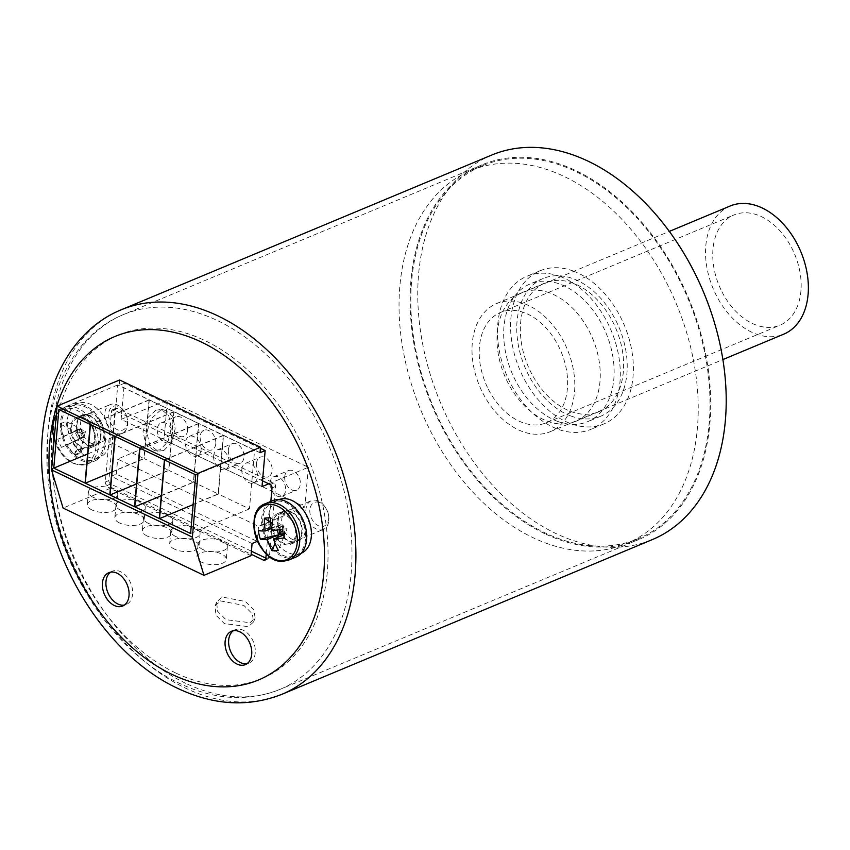<?xml version="1.0" encoding="UTF-8"?>
<svg xmlns="http://www.w3.org/2000/svg" width="850" height="850" viewBox="0 0 850 850"><rect width="100%" height="100%" fill="white"/><g stroke="black" fill="none" stroke-linecap="round" stroke-linejoin="round"><path stroke-width="0.64" stroke-dasharray="4.25 3.19" d="M78.466 418.338A16.671 11.411 -112.7 0 0 79.836 438.047A16.671 11.411 -112.7 0 0 95.157 445.804A16.671 11.411 -112.7 0 0 99.004 442.51A16.671 11.411 -112.7 0 0 97.633 422.811A16.671 11.411 -112.7 0 0 82.312 415.044A16.671 11.411 -112.7 0 0 78.466 418.338M72.675 420.75A16.671 11.411 -112.7 0 0 74.046 440.459A16.671 11.411 -112.7 0 0 89.367 448.226A16.671 11.411 -112.7 0 0 93.213 444.933A16.671 11.411 -112.7 0 0 91.843 425.223A16.671 11.411 -112.7 0 0 76.521 417.467A16.671 11.411 -112.7 0 0 72.675 420.75M89.983 416.16A15.98 10.944 -112.7 0 0 82.578 415.682A15.98 10.944 -112.7 0 0 77.201 429.686A15.98 10.944 -112.7 0 0 87.486 444.688A15.98 10.944 -112.7 0 0 94.892 445.166A15.98 10.944 -112.7 0 0 100.268 431.163A15.98 10.944 -112.7 0 0 89.983 416.16M91.035 443.211A15.98 10.944 67.3 0 1 80.75 428.209A15.98 10.944 67.3 0 1 86.126 414.205A15.98 10.944 67.3 0 1 93.532 414.672A15.98 10.944 67.3 0 1 103.817 429.686A15.98 10.944 67.3 0 1 98.441 443.679A15.98 10.944 67.3 0 1 91.035 443.211M100.831 453.9A29.027 19.879 -112.7 0 0 98.441 419.571A29.027 19.879 -112.7 0 0 71.751 406.056A29.027 19.879 -112.7 0 0 65.057 411.783A29.027 19.879 -112.7 0 0 74.619 454.729L76.224 450.511A23.439 16.044 -112.7 0 0 76.787 450.989L75.321 455.324A29.027 19.879 -112.7 0 0 94.137 459.638A29.027 19.879 -112.7 0 0 100.831 453.9M75.321 455.324L81.111 452.912A29.027 19.879 -112.7 0 0 99.928 457.215A29.027 19.879 -112.7 0 0 106.622 451.478A29.027 19.879 -112.7 0 0 108.248 448.396A29.027 19.879 -112.7 0 0 109.703 431.789A29.027 19.879 -112.7 0 0 77.552 403.633A29.027 19.879 -112.7 0 0 70.848 409.371A29.027 19.879 -112.7 0 0 80.41 452.317L74.619 454.729M282.211 555.018A29.027 19.879 -112.7 0 0 295.332 555.719A29.027 19.879 -112.7 0 0 305.065 530.049A29.027 19.879 -112.7 0 0 286.078 502.839A29.027 19.879 -112.7 0 0 272.956 502.138A29.027 19.879 -112.7 0 0 262.756 524.227L266.879 525.13A23.439 16.044 -112.7 0 0 266.953 525.916L262.852 525.194A29.027 19.879 -112.7 0 0 282.211 555.018M266.241 553.828L268.823 524.269A29.027 19.879 -112.7 0 0 288.001 552.596A29.027 19.879 -112.7 0 0 301.123 553.297A29.027 19.879 -112.7 0 0 301.251 553.244M278.874 499.662A29.027 19.879 -112.7 0 0 278.747 499.715A29.027 19.879 -112.7 0 0 270.141 509.214A29.027 19.879 -112.7 0 0 268.558 521.804L262.756 524.227M233.314 630.742A18.062 12.367 67.3 0 1 235.004 629.797A18.062 12.367 67.3 0 1 243.376 630.339A18.062 12.367 67.3 0 1 255 647.296A18.062 12.367 67.3 0 1 248.923 663.128A18.062 12.367 67.3 0 1 247.063 663.669M110.627 572.156A18.062 12.367 67.3 0 1 112.317 571.211A18.062 12.367 67.3 0 1 120.689 571.753A18.062 12.367 67.3 0 1 132.324 588.71A18.062 12.367 67.3 0 1 126.236 604.541A18.062 12.367 67.3 0 1 124.376 605.083M291.178 512.242A15.98 10.944 -112.7 0 0 283.772 511.764A15.98 10.944 -112.7 0 0 278.396 525.767A15.98 10.944 -112.7 0 0 288.681 540.77A15.98 10.944 -112.7 0 0 296.087 541.248A15.98 10.944 -112.7 0 0 301.474 527.244A15.98 10.944 -112.7 0 0 291.178 512.242M292.241 539.293A15.98 10.944 67.3 0 1 281.945 524.291A15.98 10.944 67.3 0 1 287.332 510.287A15.98 10.944 67.3 0 1 294.727 510.754A15.98 10.944 67.3 0 1 305.022 525.767A15.98 10.944 67.3 0 1 299.636 539.771A15.98 10.944 67.3 0 1 292.241 539.293M201.726 562.222A14.716 6.513 -175 0 1 196.966 556.803A14.716 6.513 -175 0 1 205.966 551.661A14.716 6.513 -175 0 1 221.521 553.956A14.716 6.513 -175 0 1 226.281 559.364A14.716 6.513 -175 0 1 217.281 564.517A14.716 6.513 -175 0 1 201.726 562.222M202.842 549.514A14.716 6.513 -175 0 1 198.082 544.106A14.716 6.513 -175 0 1 207.081 538.953A14.716 6.513 -175 0 1 222.626 541.259A14.716 6.513 -175 0 1 227.386 546.667A14.716 6.513 -175 0 1 218.386 551.82A14.716 6.513 -175 0 1 202.842 549.514M174.441 549.111A14.716 6.513 -175 0 1 169.681 543.702A14.716 6.513 -175 0 1 178.681 538.549A14.716 6.513 -175 0 1 194.236 540.844A14.716 6.513 -175 0 1 198.996 546.263A14.716 6.513 -175 0 1 189.996 551.406A14.716 6.513 -175 0 1 174.441 549.111M175.557 536.414A14.716 6.513 -175 0 1 170.797 530.995A14.716 6.513 -175 0 1 179.796 525.852A14.716 6.513 -175 0 1 195.341 528.148A14.716 6.513 -175 0 1 200.101 533.566A14.716 6.513 -175 0 1 191.101 538.709A14.716 6.513 -175 0 1 175.557 536.414M92.076 510.011A14.716 6.513 -175 0 1 87.316 504.592A14.716 6.513 -175 0 1 96.316 499.439A14.716 6.513 -175 0 1 111.871 501.744A14.716 6.513 -175 0 1 116.631 507.152A14.716 6.513 -175 0 1 107.631 512.306A14.716 6.513 -175 0 1 92.076 510.011M93.192 497.303A14.716 6.513 -175 0 1 88.432 491.895A14.716 6.513 -175 0 1 97.431 486.742A14.716 6.513 -175 0 1 112.976 489.047A14.716 6.513 -175 0 1 117.736 494.456A14.716 6.513 -175 0 1 108.736 499.609A14.716 6.513 -175 0 1 93.192 497.303M119.616 523.005A14.716 6.513 -175 0 1 114.856 517.586A14.716 6.513 -175 0 1 123.856 512.444A14.716 6.513 -175 0 1 139.411 514.739A14.716 6.513 -175 0 1 144.171 520.158A14.716 6.513 -175 0 1 135.171 525.3A14.716 6.513 -175 0 1 119.616 523.005M120.732 510.308A14.716 6.513 -175 0 1 115.972 504.889A14.716 6.513 -175 0 1 124.971 499.747A14.716 6.513 -175 0 1 140.516 502.042A14.716 6.513 -175 0 1 145.276 507.461A14.716 6.513 -175 0 1 136.276 512.603A14.716 6.513 -175 0 1 120.732 510.308M147.156 536.01A14.716 6.513 -175 0 1 142.396 530.591A14.716 6.513 -175 0 1 151.396 525.449A14.716 6.513 -175 0 1 166.951 527.744A14.716 6.513 -175 0 1 171.711 533.152A14.716 6.513 -175 0 1 162.711 538.305A14.716 6.513 -175 0 1 147.156 536.01M148.272 523.303A14.716 6.513 -175 0 1 143.512 517.894A14.716 6.513 -175 0 1 152.511 512.741A14.716 6.513 -175 0 1 168.056 515.047A14.716 6.513 -175 0 1 172.816 520.455A14.716 6.513 -175 0 1 163.816 525.608A14.716 6.513 -175 0 1 148.272 523.303M215.794 443.764A10.604 7.257 -112.7 0 0 212.192 433.192A10.604 7.257 -112.7 0 0 203.904 430.249A10.604 7.257 -112.7 0 0 200.186 436.305A10.604 7.257 -112.7 0 0 203.798 446.877A10.604 7.257 -112.7 0 0 212.075 449.82A10.604 7.257 -112.7 0 0 215.794 443.764M201.089 449.905A10.604 7.257 -112.7 0 0 197.476 439.344A10.604 7.257 -112.7 0 0 189.199 436.401A10.604 7.257 -112.7 0 0 185.481 442.457A10.604 7.257 -112.7 0 0 189.083 453.018A10.604 7.257 -112.7 0 0 197.37 455.961A10.604 7.257 -112.7 0 0 201.089 449.905M284.718 476.669A10.604 7.257 67.3 0 1 288.437 470.613A10.604 7.257 67.3 0 1 296.714 473.556A10.604 7.257 67.3 0 1 300.316 484.128A10.604 7.257 67.3 0 1 296.608 490.184A10.604 7.257 67.3 0 1 288.32 487.241A10.604 7.257 67.3 0 1 284.718 476.669M270.002 482.821A10.604 7.257 67.3 0 1 273.721 476.765A10.604 7.257 67.3 0 1 282.009 479.708A10.604 7.257 67.3 0 1 285.611 490.269A10.604 7.257 67.3 0 1 281.892 496.326A10.604 7.257 67.3 0 1 273.604 493.382A10.604 7.257 67.3 0 1 270.002 482.821M256.541 463.218A10.604 7.257 67.3 0 1 260.259 457.162A10.604 7.257 67.3 0 1 268.536 460.105A10.604 7.257 67.3 0 1 272.149 470.666A10.604 7.257 67.3 0 1 268.43 476.733A10.604 7.257 67.3 0 1 260.142 473.79A10.604 7.257 67.3 0 1 256.541 463.218M241.825 469.359A10.604 7.257 67.3 0 1 245.544 463.303A10.604 7.257 67.3 0 1 253.831 466.246A10.604 7.257 67.3 0 1 257.433 476.818A10.604 7.257 67.3 0 1 253.714 482.874A10.604 7.257 67.3 0 1 245.438 479.931A10.604 7.257 67.3 0 1 241.825 469.359M228.363 449.767A10.604 7.257 67.3 0 1 232.082 443.711A10.604 7.257 67.3 0 1 240.369 446.654A10.604 7.257 67.3 0 1 243.971 457.215A10.604 7.257 67.3 0 1 240.252 463.271A10.604 7.257 67.3 0 1 231.976 460.328A10.604 7.257 67.3 0 1 228.363 449.767M213.658 455.908A10.604 7.257 67.3 0 1 217.366 449.852A10.604 7.257 67.3 0 1 225.654 452.795A10.604 7.257 67.3 0 1 229.256 463.356A10.604 7.257 67.3 0 1 225.548 469.413A10.604 7.257 67.3 0 1 217.26 466.469A10.604 7.257 67.3 0 1 213.658 455.908M187.616 430.302A10.604 7.257 -112.7 0 0 184.014 419.741A10.604 7.257 -112.7 0 0 175.738 416.797A10.604 7.257 -112.7 0 0 172.019 422.854A10.604 7.257 -112.7 0 0 175.621 433.415A10.604 7.257 -112.7 0 0 183.908 436.358A10.604 7.257 -112.7 0 0 187.616 430.302M172.911 436.454A10.604 7.257 -112.7 0 0 169.309 425.882A10.604 7.257 -112.7 0 0 161.022 422.939A10.604 7.257 -112.7 0 0 157.303 428.995A10.604 7.257 -112.7 0 0 160.905 439.567A10.604 7.257 -112.7 0 0 169.192 442.51A10.604 7.257 -112.7 0 0 172.911 436.454M295.896 557.079A30.504 20.889 67.3 0 1 291.04 558.184A30.504 20.889 67.3 0 1 263.606 533.587A30.504 20.889 67.3 0 1 272.382 500.777M163.837 450.5L171.923 442.266L175.164 428.751L172.593 416.149L165.219 410.125L159.715 410.869L151.002 418.986L146.88 432.331L149.727 444.996L158.089 451.191L163.837 450.5M155.826 410.199L161.33 409.466L168.725 415.491L171.296 428.092L168.045 441.607L159.949 449.831L154.211 450.532L145.86 444.337L143.012 431.694L147.103 418.338L155.826 410.199M491.683 155.061A208.367 142.673 -112.7 0 0 423.087 346.173A208.367 142.673 -112.7 0 0 568.746 538.953A208.367 142.673 -112.7 0 0 652.29 539.612M250.006 622.731L255.138 618.067L253.916 609.854L245.438 601.492L221.977 596.966L216.665 602.055L217.515 611.214L225.951 619.671L250.006 622.731M220.373 600.897L243.833 605.402L252.312 613.764L253.544 621.987L248.402 626.662L224.357 623.592L215.921 615.124L215.071 605.986L220.373 600.897M544.531 533.545A203.086 139.06 67.3 0 1 413.748 342.784A203.086 139.06 67.3 0 1 482.131 164.773A203.086 139.06 67.3 0 1 576.268 170.797A203.086 139.06 67.3 0 1 707.051 361.569A203.086 139.06 67.3 0 1 638.669 539.58A203.086 139.06 67.3 0 1 544.531 533.545M291.04 511.53A16.671 11.411 -112.7 0 0 283.507 511.126A16.671 11.411 -112.7 0 0 277.918 525.863A16.671 11.411 -112.7 0 0 288.819 541.482A16.671 11.411 -112.7 0 0 296.363 541.886A16.671 11.411 -112.7 0 0 301.952 527.149A16.671 11.411 -112.7 0 0 291.04 511.53M285.249 513.952A16.671 11.411 -112.7 0 0 277.716 513.549A16.671 11.411 -112.7 0 0 272.127 528.286A16.671 11.411 -112.7 0 0 283.029 543.904A16.671 11.411 -112.7 0 0 290.562 544.308A16.671 11.411 -112.7 0 0 296.161 529.571A16.671 11.411 -112.7 0 0 285.249 513.952M560.192 276.505A82.96 56.812 -112.7 0 0 526.936 276.239A82.96 56.812 -112.7 0 0 499.619 352.336A82.96 56.812 -112.7 0 0 557.621 429.091A82.96 56.812 -112.7 0 0 590.878 429.356A82.96 56.812 -112.7 0 0 618.194 353.26A82.96 56.812 -112.7 0 0 560.192 276.505M573.272 271.044A82.96 56.812 -112.7 0 0 540.016 270.778A82.96 56.812 -112.7 0 0 512.699 346.874A82.96 56.812 -112.7 0 0 570.701 423.629A82.96 56.812 -112.7 0 0 603.957 423.895A82.96 56.812 -112.7 0 0 631.274 347.799A82.96 56.812 -112.7 0 0 573.272 271.044M557.26 538.05A202.119 138.401 -112.7 0 0 638.297 538.677A202.119 138.401 -112.7 0 0 704.831 353.303A202.119 138.401 -112.7 0 0 563.539 166.303A202.119 138.401 -112.7 0 0 482.502 165.665A202.119 138.401 -112.7 0 0 415.969 351.05A202.119 138.401 -112.7 0 0 557.26 538.05M545.487 542.959A202.119 138.401 -112.7 0 0 626.524 543.596A202.119 138.401 -112.7 0 0 693.058 358.211A202.119 138.401 -112.7 0 0 551.767 171.222A202.119 138.401 -112.7 0 0 470.741 170.584A202.119 138.401 -112.7 0 0 404.207 355.969A202.119 138.401 -112.7 0 0 545.487 542.959M280.627 514.006A15.555 10.657 67.3 0 1 294.61 526.554A15.555 10.657 67.3 0 1 290.137 543.288A15.555 10.657 67.3 0 1 287.661 543.851A15.555 10.657 67.3 0 1 273.668 531.303A15.555 10.657 67.3 0 1 278.141 514.569A15.555 10.657 67.3 0 1 280.627 514.006M320.918 529.954A15.555 10.657 -112.7 0 0 323.393 529.391A15.555 10.657 -112.7 0 0 328.684 516.099A15.555 10.657 -112.7 0 0 324.583 506.26A15.555 10.657 -112.7 0 0 313.884 500.119A15.555 10.657 -112.7 0 0 311.397 500.682A15.555 10.657 -112.7 0 0 306.924 517.416A15.555 10.657 -112.7 0 0 320.918 529.954M570.828 415.969A74.63 51.106 -112.7 0 0 600.748 416.203A74.63 51.106 -112.7 0 0 625.313 347.756A74.63 51.106 -112.7 0 0 573.144 278.704A74.63 51.106 -112.7 0 0 543.224 278.471A74.63 51.106 -112.7 0 0 518.659 346.917A74.63 51.106 -112.7 0 0 570.828 415.969M557.749 421.43A74.63 51.106 -112.7 0 0 587.669 421.664A74.63 51.106 -112.7 0 0 612.234 353.217A74.63 51.106 -112.7 0 0 560.065 284.166A74.63 51.106 -112.7 0 0 530.145 283.932A74.63 51.106 -112.7 0 0 505.58 352.378A74.63 51.106 -112.7 0 0 557.749 421.43M316.381 501.999A12.782 8.755 67.3 0 1 325.168 507.046A12.782 8.755 67.3 0 1 328.536 515.132A12.782 8.755 67.3 0 1 322.161 526.511A12.782 8.755 67.3 0 1 310.261 514.76A12.782 8.755 67.3 0 1 316.381 501.999M549.716 292.931A69.764 47.77 -112.7 0 0 521.741 292.708A69.764 47.77 -112.7 0 0 498.78 356.703A69.764 47.77 -112.7 0 0 547.549 421.249A69.764 47.77 -112.7 0 0 575.524 421.473A69.764 47.77 -112.7 0 0 598.485 357.478A69.764 47.77 -112.7 0 0 549.716 292.931M573.07 283.178A69.764 47.77 -112.7 0 0 545.094 282.954A69.764 47.77 -112.7 0 0 522.134 346.949A69.764 47.77 -112.7 0 0 570.903 411.496A69.764 47.77 -112.7 0 0 598.878 411.719A69.764 47.77 -112.7 0 0 621.839 347.724A69.764 47.77 -112.7 0 0 573.07 283.178M125.927 414.311A12.782 8.755 67.3 0 1 127.341 419.039A12.782 8.755 67.3 0 1 121.699 430.344A12.782 8.755 67.3 0 1 110.213 422.036A12.782 8.755 67.3 0 1 111.669 407.267A12.782 8.755 67.3 0 1 123.973 410.964A12.782 8.755 67.3 0 1 125.927 414.311M106.632 423.661A15.555 10.657 -112.7 0 0 122.198 433.309A15.555 10.657 -112.7 0 0 127.489 420.017A15.555 10.657 -112.7 0 0 125.768 414.248A15.555 10.657 -112.7 0 0 123.388 410.178A15.555 10.657 -112.7 0 0 110.203 404.6A15.555 10.657 -112.7 0 0 106.632 423.661M92.512 428.134A15.555 10.657 67.3 0 1 88.942 447.196A15.555 10.657 67.3 0 1 73.376 437.548A15.555 10.657 67.3 0 1 76.946 418.487A15.555 10.657 67.3 0 1 92.512 428.134M101.713 423.619A30.504 20.889 67.3 0 1 94.701 460.998A30.504 20.889 67.3 0 1 64.175 442.074A30.504 20.889 67.3 0 1 71.188 404.696A30.504 20.889 67.3 0 1 101.713 423.619M56.291 415.225A29.325 20.081 67.3 0 1 62.337 409.7A29.325 20.081 67.3 0 1 92.448 427.539A29.325 20.081 67.3 0 1 86.477 463.123A29.325 20.081 67.3 0 1 56.366 445.283A29.325 20.081 67.3 0 1 54.188 439.28M60.424 424.076A46.219 22.291 9.6 0 1 62.985 422.641A46.219 22.291 9.6 0 1 65.886 421.388L80.931 428.878L82.758 432.926L74.896 431.598L78.551 439.694L80.027 434.265L60.424 424.076A49.672 36.167 -116.2 0 0 63.697 436.273A49.672 1.519 155.7 0 0 57.874 439.28A46.219 46.187 -172.4 0 0 61.529 447.376A49.672 1.519 155.7 0 1 67.362 444.369A49.672 36.167 -116.2 0 0 74.396 454.994L78.551 439.694L82.758 432.926L80.027 434.265M85.489 431.577L82.758 432.926L84.586 436.974L82.418 437.102A46.219 3.719 65.5 0 1 78.752 429.006L80.357 428.91L84.022 437.006L85.489 431.577L80.357 428.91L84.022 437.006L79.868 452.306A46.219 20.188 122.8 0 1 77.084 453.826A46.219 20.188 122.8 0 1 74.396 454.994M80.931 428.878L63.697 436.273M84.586 436.974L61.529 447.376M78.752 429.006A49.672 1.519 155.7 0 0 69.169 433.585L80.357 428.91L57.874 439.28M79.868 452.306A49.672 36.167 -116.2 0 1 72.824 441.681L84.022 437.006L67.362 444.369M69.169 433.585A49.672 36.167 -116.2 0 1 65.886 421.388M82.418 437.102A49.672 1.519 155.7 0 0 72.824 441.681M139.676 448.088L198.528 423.513L174.027 411.814L168.895 470.422L193.396 482.12L134.555 506.696M198.528 423.513L193.396 482.12M164.422 459.903L223.274 435.328L198.773 423.629L193.641 482.237L218.142 493.935L159.301 518.521M223.274 435.328L218.142 493.935M254.575 450.277L223.518 435.444L218.386 494.052L249.454 508.895L254.575 450.277L195.734 474.853M90.185 424.458L149.037 399.872L117.736 384.922L112.604 443.541L143.905 458.49L85.064 483.066M149.037 399.872L143.905 458.49M114.931 436.273L173.782 411.697L149.281 399.989L144.149 458.607L168.651 470.305L109.809 494.881M173.782 411.697L168.651 470.305M115.175 436.39L174.027 411.814M136.542 483.926L168.895 470.422M139.921 448.205L198.773 423.629M161.288 495.752L193.641 482.237M249.454 508.895L190.602 533.471M164.666 460.02L223.518 435.444M193.131 504.603L218.386 494.052M117.736 384.922L58.884 409.509M112.604 443.541L87.603 453.974M90.429 424.564L149.281 399.989M111.796 472.111L144.149 458.607M251.016 555.688L110.139 488.41L63.091 508.066M262.512 480.845L121.635 413.567L124.281 383.308L119.149 385.454L119.627 379.982M262.002 486.625L121.125 419.358L121.635 413.567L113.762 409.806A2.773 1.902 -112.7 0 0 112.466 409.721A2.773 1.902 -112.7 0 0 111.499 411.315L105.315 482.024A2.773 1.902 -112.7 0 0 107.142 485.478L251.143 554.253M121.125 419.358L167.471 399.999L163.997 439.705L117.651 459.064L258.527 526.341L257.263 540.738M268.738 483.82L308.337 467.277L167.471 399.999M308.337 467.277L304.863 506.983L163.997 439.705M304.863 506.983L258.527 526.341M252.078 543.533L111.201 476.266L116.333 474.119L257.21 541.397M116.333 474.119L117.651 459.064M110.139 488.41L111.201 476.266M260.026 452.731L119.149 385.454M260.408 448.311L124.281 383.308M262.852 525.194L268.642 522.771A29.027 19.879 -112.7 0 0 268.823 524.269L268.951 522.824L272.744 523.494A23.439 16.044 67.3 0 1 272.68 522.707L269.036 521.911L270.831 501.426M81.111 452.912L82.578 448.577A23.439 16.044 67.3 0 1 82.014 448.099L80.41 452.317M270.704 522.41L276.516 526.299L283.953 529.008L282.954 524.747L276.516 526.299L280.819 529.178L283.953 529.008L282.561 530.496M283.517 534.544L284.793 534.469L283.953 529.008L287.087 528.827L284.793 534.469L284.962 533.269L283.305 533.673M282.954 524.747L284.962 533.269M277.387 530.007L276.516 526.299L282.784 525.948L287.087 528.827M282.296 529.337L282.784 525.948L284.793 534.469L278.311 550.375M271.267 528.487L276.516 526.299L258.368 530.687M277.408 537.551L275.049 543.352M284.314 537.869L284.793 534.469L283.613 534.969M270.64 517.82L282.784 525.948L271.586 530.623M268.642 522.771L268.558 521.804M251.409 551.204L110.691 484.001A2.773 1.902 67.3 0 1 108.864 480.537L115.047 409.828A2.773 1.902 67.3 0 1 116.025 408.244A2.773 1.902 67.3 0 1 117.311 408.319L273.732 483.023A2.773 1.902 67.3 0 1 275.559 486.476L269.365 557.196A2.773 1.902 67.3 0 1 268.398 558.779A2.773 1.902 67.3 0 1 267.102 558.694L265.869 558.11M272.744 523.494L266.953 525.916M272.68 522.707L266.879 525.13M82.578 448.577L76.787 450.989M82.014 448.099L76.224 450.511M721.958 291.773A59.734 40.896 -112.7 0 0 779.971 325.199A59.734 40.896 -112.7 0 0 791.956 248.391A59.734 40.896 -112.7 0 0 733.933 214.965A59.734 40.896 -112.7 0 0 721.958 291.773M488.41 389.321A59.734 40.896 -112.7 0 0 546.433 422.748A59.734 40.896 -112.7 0 0 558.407 345.929A59.734 40.896 -112.7 0 0 500.384 312.502A59.734 40.896 -112.7 0 0 488.41 389.321M564.102 342.401A69.456 47.557 -112.7 0 0 496.644 303.535A69.456 47.557 -112.7 0 0 482.715 392.849A69.456 47.557 -112.7 0 0 550.173 431.715A69.456 47.557 -112.7 0 0 564.102 342.401M730.182 205.998A69.456 47.557 -112.7 0 0 716.253 295.311A69.456 47.557 -112.7 0 0 783.721 334.178M281.977 694.269A208.367 142.673 67.3 0 1 198.443 693.621A208.367 142.673 67.3 0 1 185.396 688.086A208.367 142.673 67.3 0 1 51.213 492.362A208.367 142.673 67.3 0 1 121.369 309.729M185.81 683.368A203.086 139.06 67.3 0 1 55.027 492.607A203.086 139.06 67.3 0 1 123.409 314.596A203.086 139.06 67.3 0 1 217.547 320.62A203.086 139.06 67.3 0 1 348.33 511.392A203.086 139.06 67.3 0 1 279.947 689.403A203.086 139.06 67.3 0 1 185.81 683.368M175.738 672.998A186.139 127.457 67.3 0 1 53.284 441.331A186.139 127.457 67.3 0 1 204.829 340.521A186.139 127.457 67.3 0 1 327.271 572.178A186.139 127.457 67.3 0 1 175.738 672.998M288.926 559.991A30.504 20.889 67.3 0 1 284.059 561.096A30.504 20.889 67.3 0 1 256.636 536.499A30.504 20.889 67.3 0 1 265.413 503.689M94.733 426.53A30.504 20.889 67.3 0 1 87.731 463.909A30.504 20.889 67.3 0 1 57.205 444.986A30.504 20.889 67.3 0 1 64.207 407.607A30.504 20.889 67.3 0 1 94.733 426.53M273.732 483.023L270.173 484.5M275.559 486.476L272 487.964M269.365 557.196L265.816 558.673M267.102 558.694L265.689 559.289M110.691 484.001L107.142 485.478M108.864 480.537L105.315 482.024M115.047 409.828L111.499 411.315M117.311 408.319L113.762 409.806M89.367 448.226L95.157 445.804M86.126 414.205L82.578 415.682M71.751 406.056L77.552 403.633M295.332 555.719L301.123 553.297M272.956 502.138L278.747 499.715M235.004 629.797L231.455 631.284M112.317 571.211L108.768 572.698M287.332 510.287L283.772 511.764M482.131 164.773L123.409 314.596C65.875 337.801 37.049 412.717 49.799 491.523C61.306 572.741 115.473 653.756 179.828 683.528C214.742 699.996 248.115 701.962 279.947 689.403L638.669 539.58M198.082 544.106L196.966 556.803M170.797 530.995L169.681 543.702M88.432 491.895L87.316 504.592M115.972 504.889L114.856 517.586M143.512 517.894L142.396 530.591M189.199 436.401L203.904 430.249M273.721 476.765L288.437 470.613M245.544 463.303L260.259 457.162M217.366 449.852L232.082 443.711M161.022 422.939L175.738 416.797M161.33 409.466L165.219 410.125M253.544 621.987L255.138 618.067M277.716 513.549L283.507 511.126M540.016 270.778L526.936 276.239M638.297 538.677L626.524 543.596M290.137 543.288L323.393 529.391M600.748 416.203L587.669 421.664M325.168 507.046L324.583 506.26M328.536 515.132L328.684 516.099M545.094 282.954L521.741 292.708M127.341 419.039L127.489 420.017M88.942 447.196L122.198 433.309M54.177 439.354L56.355 445.294C64.802 461.21 75.267 467.404 87.731 463.909L94.701 460.998M56.355 414.428L64.207 407.607L71.188 404.696M172.816 520.455L171.711 533.152M145.276 507.461L144.171 520.158M117.736 494.456L116.631 507.152M200.101 533.566L198.996 546.263M227.386 546.667L226.281 559.364M169.192 442.51L183.908 436.358M225.548 469.413L240.252 463.271M253.714 482.874L268.43 476.733M281.892 496.326L296.608 490.184M197.37 455.961L212.075 449.82M482.502 165.665L470.741 170.584M598.878 411.719L575.524 421.473M603.957 423.895L590.878 429.356M543.224 278.471L530.145 283.932M248.923 663.128L245.374 664.615M126.236 604.541L122.687 606.018M98.441 443.679L94.892 445.166M299.636 539.771L296.087 541.248M268.398 558.779L264.849 560.267M116.025 408.244L112.466 409.721M154.211 450.532L158.089 451.191M215.071 605.986L216.665 602.055M290.562 544.308L296.363 541.886M278.141 514.569L311.397 500.682M94.137 459.638L99.928 457.215M76.521 417.467L82.312 415.044M76.946 418.487L110.203 404.6M123.973 410.964L123.388 410.178M546.433 422.748L779.971 325.199M496.644 303.535L669.343 231.402M550.173 431.715L722.883 359.582M500.384 312.502L733.933 214.965"/><path stroke-width="1.27" d="M301.251 553.244A29.027 19.879 -112.7 0 0 310.845 527.531A29.027 19.879 -112.7 0 0 291.869 500.427A29.027 19.879 -112.7 0 0 278.874 499.662M239.817 631.816A18.062 12.367 -112.7 0 0 231.455 631.284A18.062 12.367 -112.7 0 0 225.367 647.116A18.062 12.367 -112.7 0 0 237.001 664.073A18.062 12.367 -112.7 0 0 245.374 664.615A18.062 12.367 -112.7 0 0 251.451 648.784A18.062 12.367 -112.7 0 0 239.817 631.816M247.063 663.669A18.062 12.367 67.3 0 1 240.55 662.596A18.062 12.367 67.3 0 1 229.192 646.977A18.062 12.367 67.3 0 1 233.314 630.742M117.141 573.229A18.062 12.367 -112.7 0 0 108.768 572.698A18.062 12.367 -112.7 0 0 102.691 588.529A18.062 12.367 -112.7 0 0 114.314 605.487A18.062 12.367 -112.7 0 0 122.687 606.018A18.062 12.367 -112.7 0 0 128.775 590.197A18.062 12.367 -112.7 0 0 117.141 573.229M124.376 605.083A18.062 12.367 67.3 0 1 117.874 604.01A18.062 12.367 67.3 0 1 106.505 588.391A18.062 12.367 67.3 0 1 110.627 572.156M277.249 499.672A30.504 20.889 67.3 0 1 304.672 524.269A30.504 20.889 67.3 0 1 295.896 557.079L288.926 559.991A30.504 20.889 67.3 0 0 297.702 527.181A30.504 20.889 67.3 0 0 270.268 502.584A30.504 20.889 67.3 0 0 265.413 503.689L272.382 500.777A30.504 20.889 67.3 0 1 277.249 499.672M281.977 694.269L652.29 539.612A208.367 142.673 -112.7 0 0 720.885 348.5A208.367 142.673 -112.7 0 0 575.227 155.72A208.367 142.673 -112.7 0 0 491.683 155.061L121.369 309.729A208.367 142.673 67.3 0 1 204.914 310.377A208.367 142.673 67.3 0 1 217.961 315.913A208.367 142.673 67.3 0 1 352.144 511.636A208.367 142.673 67.3 0 1 281.977 694.269C248.54 707.402 213.732 705.404 177.554 688.298C111.35 657.602 56.281 575.025 44.551 492.086C31.556 411.527 61.168 334.114 121.369 309.729M296.278 531.335A29.325 20.081 67.3 0 1 282.232 560.617A29.325 20.081 67.3 0 1 254.936 533.651A29.325 20.081 67.3 0 1 268.983 504.369A29.325 20.081 67.3 0 1 296.278 531.335M280.659 529.582L278.524 534.82L267.336 539.495A49.672 8.511 166.7 0 1 260.376 539.208A46.219 45.507 -24.1 0 1 259.165 535.001A46.219 45.507 -24.1 0 1 258.368 530.687A49.672 8.511 166.7 0 0 265.327 530.974L271.267 528.487M270.704 522.41L264.371 518.171A46.219 15.364 17.5 0 1 270.64 517.82A49.672 35.19 86.8 0 0 271.586 530.623A49.672 8.511 166.7 0 0 282.296 529.337A46.219 3.039 77.4 0 0 283.294 533.641A46.219 3.039 77.4 0 0 284.314 537.869A49.672 8.511 166.7 0 1 273.604 539.144A49.672 35.19 86.8 0 0 278.311 550.375A46.219 27.104 130.2 0 1 272.043 550.726A49.672 35.19 86.8 0 1 267.336 539.495M54.188 439.28A29.325 20.081 67.3 0 1 56.291 415.225M139.676 448.088L134.555 506.696L110.043 494.998L115.175 436.39L139.676 448.088M110.043 494.998L136.542 483.926M134.789 506.812L159.301 518.521L164.422 459.903L139.921 448.205L134.789 506.812L161.288 495.752M159.534 518.628L190.602 533.471L195.734 474.853L164.666 460.02L159.534 518.628L193.131 504.603M90.185 424.458L58.884 409.509L53.763 468.116L85.064 483.066L90.185 424.458M87.603 453.974L53.763 468.116M114.931 436.273L109.809 494.881L85.297 483.183L90.429 424.564L114.931 436.273M85.297 483.183L111.796 472.111M257.263 540.738L257.21 541.397L252.078 543.533L251.016 555.688L203.968 575.333L63.091 508.066L51.51 469.859L57.088 406.098L197.965 473.376L192.387 537.136L203.968 575.333M192.387 537.136L51.51 469.859M270.831 501.426L272 487.964A2.773 1.902 -112.7 0 0 270.173 484.5L262.512 480.845L265.158 450.585L260.026 452.731L260.504 447.259L197.965 473.376M260.504 447.259L119.627 379.982L57.088 406.098M262.512 480.845L262.002 486.625L268.738 483.82M265.158 450.585L260.408 448.311M251.143 554.253L263.553 560.182A2.773 1.902 -112.7 0 0 264.849 560.267A2.773 1.902 -112.7 0 0 265.816 558.673L266.241 553.828M282.561 530.496L278.524 534.82L283.517 534.544M283.305 533.673L260.376 539.208M277.387 530.007L278.524 534.82L277.408 537.551M275.049 543.352L272.043 550.726M283.613 534.969L273.604 539.144M264.371 518.171A49.672 35.19 86.8 0 0 265.327 530.974M265.869 558.11L251.409 551.204M722.883 359.582L783.721 334.178A69.456 47.557 -112.7 0 0 797.651 244.853A69.456 47.557 -112.7 0 0 730.182 205.998L669.343 231.402M201.269 341.998A186.139 127.457 67.3 0 1 323.723 573.665A186.139 127.457 67.3 0 1 172.189 674.475A186.139 127.457 67.3 0 1 49.736 442.818A186.139 127.457 67.3 0 1 201.269 341.998M265.689 559.289L263.553 560.182M265.413 503.689C241.708 511.286 258.613 564.538 283.571 561.213L288.926 559.991M54.177 439.354L56.355 414.428"/></g></svg>
